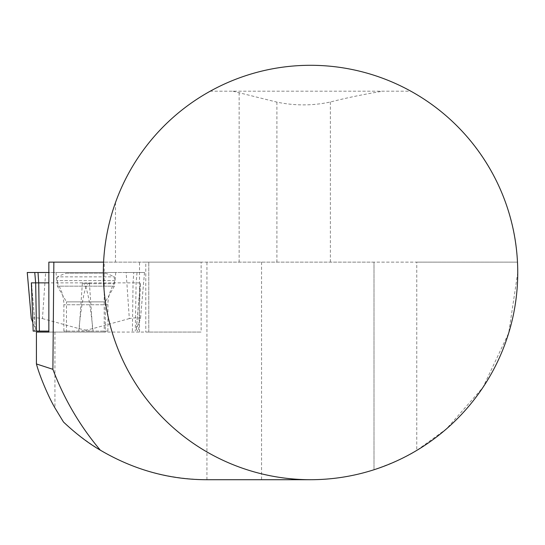 <?xml version="1.0" encoding="UTF-8"?>
<svg xmlns="http://www.w3.org/2000/svg" width="545" height="545" viewBox="0 0 545 545"><rect width="100%" height="100%" fill="white"/><g stroke="black" fill="none" stroke-linecap="round" stroke-linejoin="round"><path stroke-width="0.41" stroke-dasharray="2.73 2.04" d="M416.755 450.415C408.954 455.77 394.703 462.215 373.999 469.749L373.999 262.138L416.755 262.138L416.755 450.415L446.444 428.915L482.918 387.475L508.717 333.002L517.75 272.5L517.484 262.138L416.755 262.138M410.855 91.192C469.954 122.863 514.807 190.144 517.484 262.138L103.591 262.138A207.209 207.209 0 0 1 115.479 202.597C132.278 154.065 169.774 113.06 210.227 91.192L410.855 91.192A207.209 207.209 0 0 0 210.227 91.192L410.855 91.192M63.486 422.014C103.904 459.639 151.721 478.871 206.936 479.709L310.541 479.709A207.209 207.209 0 0 1 103.591 262.138M310.541 479.709C332.205 479.668 353.358 476.35 373.999 469.749L373.999 262.138L201.132 262.138L201.132 332.069L36.426 332.069M206.936 479.709L206.943 262.138M201.132 262.138L145.774 262.138L145.774 332.069L201.132 332.069M48.852 262.138L104.211 262.138L104.211 332.069L145.774 332.069M48.852 332.069L104.211 332.069M104.211 262.138L145.774 262.138M85.885 332.069L105.314 332.069L85.885 332.069M148.778 332.069L148.771 262.138L148.778 332.069M232.892 91.192L276.908 102.126C294.852 105.846 312.673 105.805 330.379 102.004C346.347 97.882 363.808 94.278 382.754 91.192M66.463 273.215L105.314 273.215L66.463 273.215A64.753 64.753 0 0 0 57.395 276.84L114.375 276.84L57.395 276.84L57.395 286.166L114.375 286.166L57.395 286.166L66.463 301.869L105.314 301.869L66.463 301.869L66.463 332.069M107.869 331.101L63.874 331.101L107.869 331.101M48.852 331.101L33.156 331.101M137.715 331.101L136.305 329.132L140.494 318.546L144.52 272.5L126.147 272.5L129.322 318.6C134.86 317.626 138.58 317.606 140.494 318.546M93.052 331.101C89.843 299.151 86.287 283.073 82.39 282.862L140.419 282.862L138.614 331.101M144.52 272.5L45.63 272.5L42.449 318.6C37.114 317.64 33.395 317.606 31.283 318.498M129.322 318.6L92.541 328.683L81.457 331.101M38.007 272.5L126.147 272.5M78.718 331.101C81.934 299.151 85.483 283.073 89.387 282.862L48.852 282.862M34.056 331.101L35.466 329.132L32.925 322.654M27.264 272.5L45.63 272.5M42.449 318.6L79.229 328.683L90.32 331.101M115.669 272.5L56.06 272.5L115.669 272.5M54.936 332.069L54.936 407.912M115.479 202.597L115.479 262.138M239.132 92.684L239.132 262.138M276.908 102.126L276.908 262.138M330.379 102.004L330.379 262.138M139.52 332.069L139.52 262.138M261.552 262.138L261.552 479.709M136.413 328.683L140.419 282.862M137.02 272.5L136.114 282.862L135.269 331.101M144.507 272.5L140.481 318.6M89.387 282.862L92.541 328.683M35.357 328.683L31.712 286.915M132.387 331.101L133.055 282.862L133.77 272.5M82.39 282.862L79.229 328.683M115.104 280.614L56.626 280.614L115.104 280.614M107.869 304.764L63.874 304.764L107.869 304.764M84.407 283.673L114.123 283.673L84.407 283.673M105.314 273.215A64.753 64.753 0 0 1 114.375 276.84L114.375 286.166L105.314 301.869L105.314 332.069M140.263 283.877L136.305 329.132M31.515 283.877L35.466 329.132M107.903 331.101L107.903 304.764C107.951 297.134 110.022 290.103 114.123 283.673L115.145 280.614L115.71 272.5M63.874 331.101L63.874 304.764C63.826 297.134 61.748 290.103 57.647 283.673L56.626 280.614L56.06 272.5"/><path stroke-width="0.82" d="M517.743 272.5A207.209 207.209 0 0 1 206.936 451.948A207.209 207.209 0 0 1 206.936 93.052A207.209 207.209 0 0 1 517.743 272.5M52.892 369.312L36.413 363.944L36.426 332.069L36.426 363.91C38.858 373.686 47.599 395.295 54.936 407.912L63.486 422.014C76.034 433.82 88.317 443.208 100.341 450.184A275.239 275.239 0 0 1 52.892 369.312L53.853 262.138L48.852 262.138L48.852 332.069L36.426 332.069M310.541 479.709L206.936 479.709C169.461 479.736 133.934 469.892 100.341 450.184M103.591 262.138L53.853 262.138M48.852 282.862L31.358 282.862L33.156 331.101L48.852 331.101M31.283 318.498L27.25 272.5L48.852 272.5L34.757 272.5L38.007 272.5L38.722 282.862L39.383 331.101M32.925 322.654L31.276 318.546M31.712 286.915L31.358 282.862M34.757 272.5L35.663 282.862L36.501 331.101M27.264 272.5L31.29 318.6"/></g></svg>
